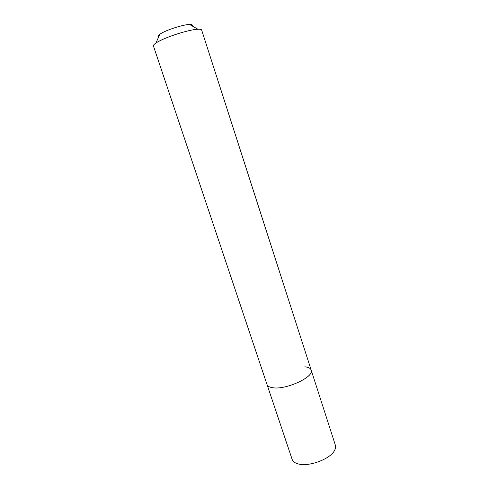 <?xml version="1.0" encoding="UTF-8"?>
<svg xmlns="http://www.w3.org/2000/svg" width="489" height="489" viewBox="0 0 489 489"><rect width="100%" height="100%" fill="white"/><g stroke="black" fill="none" stroke-linecap="round" stroke-linejoin="round"><path stroke-width="0.73" d="M311.169 370.057L201.664 30.067C201.437 29.413 200.184 29.138 197.911 29.236C189.457 29.407 165.526 37.066 157.097 42.311L155.942 43.038C154.059 44.303 153.216 45.269 153.424 45.929L292.147 459.409C292.685 460.986 293.968 462.233 295.992 463.156L298.015 463.865C308.461 467.166 330.234 459.159 334.5 450.497C335.582 448.554 335.87 446.787 335.368 445.198L311.169 370.057C314.745 376.787 285.729 390.228 272.55 387.698C269.445 387.215 267.605 386.176 267.037 384.562C267.605 386.176 269.445 387.215 272.55 387.698C285.729 390.228 314.745 376.787 311.169 370.057C310.509 368.26 308.4 367.172 304.83 366.793M192.122 25.923C192.831 24.884 191.975 24.401 189.567 24.462C183.43 24.517 166.676 29.872 160.655 33.704L159.83 34.236C157.849 35.618 157.452 36.516 158.638 36.932M159.83 34.236L155.942 43.038M189.567 24.462L197.911 29.236"/></g></svg>

